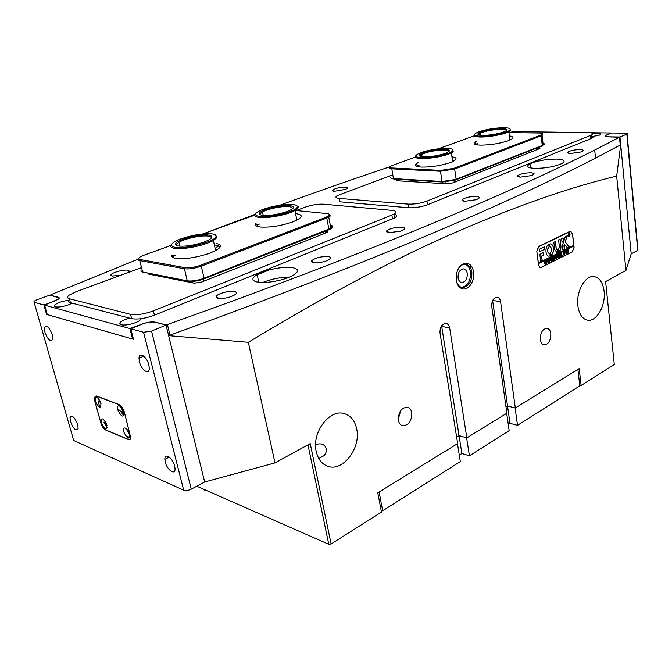 <?xml version="1.0" encoding="UTF-8"?>
<svg xmlns="http://www.w3.org/2000/svg" width="672" height="672" viewBox="0 0 672 672"><rect width="100%" height="100%" fill="white"/><g stroke="black" fill="none" stroke-linecap="round" stroke-linejoin="round"><path stroke-width="1.01" d="M473.6 271.958C475.18 280.93 468.241 291.094 462.042 288.708C458.984 287.549 457.061 284.735 456.263 280.249C455.86 270.707 458.959 264.995 465.553 263.122C469.812 263.222 472.492 266.171 473.6 271.958M456.187 279.737C456.918 283.769 458.657 286.306 461.412 287.347L462.361 287.566C468.888 286.734 472.055 281.618 471.853 272.219C471.005 267.548 468.905 264.894 465.553 264.272L464.579 264.256C461.723 264.575 459.396 266.515 457.598 270.077M458.077 277.939C458.581 280.636 459.791 282.173 461.714 282.559C465.536 282.064 467.393 279.065 467.267 273.554C466.771 270.824 465.545 269.279 463.588 268.909C459.782 269.43 457.943 272.446 458.077 277.939M461.572 287.398C467.796 286.07 470.761 280.946 470.476 272.026C469.736 267.809 467.897 265.213 464.965 264.239M577.878 305.827C579.113 314.252 582.355 319.032 587.605 320.183C596.585 321.997 605.917 305.365 604.086 291.236C602.91 282.551 599.558 277.662 594.048 276.578C585.253 275.008 575.912 291.682 577.878 305.827M318.805 458.539L323.971 455.692C329.675 449.719 324.257 440.782 315.622 444.914M316.243 451.534C317.99 459.119 321.77 464.008 327.583 466.2C342.661 472.265 361.158 448.098 356.706 428.996C354.976 420.89 350.91 415.783 344.518 413.683C329.876 408.408 311.539 432.449 316.243 451.534M398.395 420.311C398.983 423.226 400.352 425.023 402.503 425.72C408.694 425.468 411.776 421.134 411.751 412.717C411.172 409.744 409.769 407.921 407.56 407.24C401.402 407.551 398.345 411.911 398.395 420.311M398.261 419.269L400.73 410.508M540.33 339.612C540.809 342.67 542.052 344.442 544.068 344.921C548.554 344.35 550.813 340.586 550.822 333.64C550.343 330.54 549.083 328.751 547.033 328.28C542.564 328.894 540.33 332.665 540.33 339.612M492.626 300.544L507.528 406.022L515.323 407.98L579.172 368.6L581.137 385.493L614.3 364.468L605.606 281.61L625.934 270.455L631.193 253.873L620.71 144.799L595.526 158.113L620.239 145.051L619.492 137.248L607.9 136.836C605.069 136.718 604.355 136.24 605.774 135.383L610.722 132.989L590.47 132.728M34.121 302.299L34.003 301.249L36.406 300.031L49.82 295.134L59.052 297.864L58.296 299.141L54.524 301.048L43.907 304.979L34.121 302.299L73.685 440.504L183.7 490.207L143.564 332.279L151.519 331.078L191.268 489.149L204.674 481.984L275.016 462.907L248.321 342.3C328.549 293.849 398.546 256.796 458.304 231.134C518.389 205.254 571.183 186.917 616.669 176.106L625.934 270.455M620.214 144.791L620.71 144.799L616.669 176.106M530.015 164.262L528.402 164.909M269.338 269.9L255.889 275.352M204.674 481.984L168.638 335.689L230.294 313.051M289.682 277.032C280.829 277.15 272.143 278.855 263.634 282.148M508.267 424.393L509.972 423.326L507.528 406.022L506.008 406.946L507.528 406.022L515.105 407.921L517.524 425.334L579.818 385.871L577.886 369.39M441.596 325.828L459.043 435.632L456.632 437.111L459.043 435.632L466.83 437.892L506.898 413.179L491.728 306.256C491.652 300.728 493.475 297.721 497.196 297.226C499.002 297.604 500.128 299.09 500.573 301.694L492.685 300.418M275.016 462.907L310.212 443.604L331.12 543.976L381.436 512.081L377.79 492.811L457.657 443.554L440 332.917C439.9 327.012 441.941 323.845 446.116 323.408C447.989 323.845 449.173 325.357 449.66 327.936L466.83 437.892M569.898 231.386L538.726 246.448L536.794 251.236L538.541 265.129L540.431 267.708L572.258 251.966L574.081 247.355L572.544 233.839L570.679 231.235L569.898 231.386M515.323 407.98L500.573 301.694M579.734 385.19L581.137 385.493M248.321 342.3L168.731 335.664M331.12 543.976L328.768 544.295L196.77 486.209M328.768 544.295L307.969 444.83M471.475 266.272L469.879 267.028M506.696 413.305L509.158 430.634L469.417 455.809L461.874 453.508L459.287 455.129M461.874 453.508L459.043 435.632L466.612 437.825L469.417 455.809M509.972 423.326L517.524 425.334M379.126 491.988L382.67 510.762L460.32 461.572L457.464 443.671M382.67 510.762L381.226 510.955M569.083 233.512L568.243 233.957M569.957 234.671L569.125 233.512L567.966 235.637L568.789 236.788L569.957 234.671M567.874 235.679L568.772 236.93L570.041 234.629L569.142 233.369L567.874 235.679M568.705 236.922L569.562 236.342M569.134 246.75L565.27 241.962L567.143 235.763L565.228 236.939L562.43 245.347L562.85 249.917L564.43 249.136L564.463 244.39L567.37 247.8L569.134 246.75M567.311 247.783L569.024 246.742L565.16 241.945L567.084 235.78M553.543 248.186C553.14 245.624 552.098 244.196 550.418 243.911L549.184 244.297L549.452 246.456L550.141 246.506L551.939 248.976L550.301 253.504L550.704 255.763C552.804 254.159 553.753 251.639 553.543 248.186M550.595 255.738C552.695 254.142 553.636 251.614 553.426 248.17C553.039 245.675 552.04 244.255 550.41 243.902M559.432 254.1L559.894 253.663L559.826 255.713L558.751 257.636L557.659 254.772L558.541 254.335L558.491 256.511L559.171 257.384L559.432 254.1M561.532 253.319L560.986 254.638L562.556 255.78L561.599 256.259L560.725 254.974L561.212 256.452L560.339 256.897L559.952 253.63L560.826 253.193L560.725 254.915L561.17 253.025L561.935 252.638L561.263 253.982M563.153 252.764L563.102 252.059L564.816 251.202L564.925 251.874L564.11 251.698L564.766 254.671L563.892 255.108L563.816 251.84L563.153 252.764M565.211 252.714L565.404 251.303L566.404 250.463L567.235 251.689L566.412 253.89L565.211 252.714M573.661 245.431L573.728 246.036L538.356 263.676L573.846 246.053L573.997 247.397L572.242 251.832L541.338 267.389L540.448 267.565L538.532 265.07M538.457 263.701L538.633 265.079M568.882 250.102L567.966 251.429L568.436 252.823L567.571 253.26L567.193 250.018L568.428 249.505L568.882 250.102L568.327 251.303M555.643 257.502L555.836 256.082L556.861 255.226L557.71 256.46L556.878 258.678L555.643 257.502M555.181 256.78L554.198 256.645L554.366 258.056L555.022 257.25L555.148 258.3L554.383 258.199L554.87 259.644L553.98 260.089L553.585 256.805L555.122 256.04L555.181 256.78M553.568 260.341L553.577 259.778L553.442 260.333M552.14 257.628L552.77 257.309L552.241 261.013L551.477 259.325L551.208 261.526L549.847 258.678L550.637 258.283L551.242 260.694L550.805 258.199L551.636 257.779L552.191 260.182L552.14 257.628M549.133 259.132L549.763 258.812L549.234 262.517L548.461 260.828L548.192 263.046L546.823 260.182L547.621 259.787L548.226 262.206L547.789 259.703L548.621 259.283L549.184 261.694L549.133 259.132M546.109 260.635L546.748 260.324L546.21 264.037L545.437 262.349L545.168 264.566L543.782 261.702L544.58 261.299L545.194 263.726L544.757 261.215L545.597 260.795L546.16 263.206L546.109 260.635M536.886 251.194L538.751 246.59L570.662 231.37L572.46 233.881L573.77 245.372L538.373 263.004L536.794 251.177M544.572 249.362L544.27 246.868L539.549 249.152L539.389 251.714L544.572 249.362L544.244 246.876M541.666 256.074L543.648 255.1L543.379 252.605L539.826 254.335L540.674 261.122L542.178 260.198L541.556 256.066L543.53 255.091L543.32 252.622M557.836 250.127L556.282 248.724L555.307 241.5L553.837 242.39L554.686 249.514L556.777 252.403L558.079 252L557.836 250.127M549.1 246.8L548.78 244.322C544.849 246.338 545.051 256.124 549.016 256.183L550.292 255.78L550.032 253.638L549.326 253.588C547.033 251.95 546.958 249.69 549.1 246.8L548.764 244.331M561.616 238.434L562.027 242.273L563.522 241.374L563.111 237.88L561.616 238.434M559.373 247.195L558.23 250.11L558.499 251.773C560.255 250.958 561.061 249.169 560.96 246.414L560.129 239.333L558.625 239.887L559.373 247.195M569.386 235.393L568.747 235.166L569.024 235.981L568.512 236.233L568.294 234.326L569.058 234.007L569.57 235.578M558.449 251.748C560.154 250.908 560.952 249.127 560.843 246.406L559.978 239.232M561.977 242.239L563.405 241.366L562.96 237.779M549.486 246.557L550.108 246.506M549.242 253.579L549.217 253.571C546.924 251.941 546.848 249.673 548.99 246.792M548.906 256.175L550.183 255.772L549.881 253.529M557.29 250.211L556.172 248.707L555.29 241.508M556.685 252.386L557.962 251.983L557.819 250.135M540.674 261.122L542.069 260.182L541.556 256.066M562.976 250.034L564.312 249.127L563.926 245.843L564.463 244.39M539.423 251.807L544.463 249.346M569.806 234.1L569.1 233.369M567.991 236.183L568.722 236.779M568.638 235.158L568.747 235.922M568.604 236.124L569.024 235.981M569.192 234.318L569.024 234.856M569.276 235.385L569.058 234.948M568.672 234.158L568.739 235.082M567.857 251.412L568.05 252.739M567.563 253.193L568.436 252.823M568.378 249.497L568.764 250.085M568.126 249.715L567.84 251.286L568.537 250.303L567.79 249.908L567.958 251.303M566.353 250.463L567.235 251.689M567.118 251.681L566.412 253.89M566.227 250.631L565.513 251.219L565.446 252.512L566.118 253.789M566.538 250.782L565.631 251.236L566.177 253.806L566.899 251.924L566.538 250.782M563.993 251.681L564.488 254.596M563.884 255.041L564.766 254.671M563.363 252.109L563.816 251.84M561.145 253.966L560.986 254.638M560.876 254.629L561.935 255.452M561.817 255.436L562.304 255.704M562.439 255.763L561.59 256.192M560.91 256.334L560.725 254.974M561.095 256.444L560.33 256.83M560.524 253.428L560.608 253.924M560.49 253.915L560.725 254.915M561.414 253.31L561.943 252.731M559.549 254.024L559.18 257.527M558.197 254.671L558.491 256.511M558.373 256.494L558.877 257.426M556.811 255.226L557.71 256.46M557.592 256.452L556.878 258.678M556.685 255.402L555.954 255.998L555.887 257.3L556.567 258.586M556.996 255.553L556.072 256.015L556.634 258.594L557.357 256.704L556.996 255.553M554.081 256.637L554.366 258.056M554.946 257.578L554.996 258.031M554.266 258.182L554.56 259.526M554.753 259.627L553.972 260.022M552.451 257.628L552.518 258.09M552.401 258.082L552.241 261.013M551.334 261.467L551.477 259.325M550.469 259.048L551.242 260.694M551.334 258.191L552.191 260.182M549.444 259.132L549.511 259.594M549.394 259.585L549.125 262.483M548.327 262.979L548.461 260.828M547.453 260.56L548.226 262.206M548.318 259.703L549.184 261.694M546.42 260.644L546.487 261.106M546.37 261.097L546.101 264.004M545.294 264.499L545.437 262.349M544.412 262.072L545.194 263.726M545.286 261.215L546.16 263.206M471.072 265.742L469.468 266.498M425.972 156.836C420.521 156.878 418.412 156.139 419.647 154.627C424.183 151.763 431.836 149.957 442.604 149.209C450.71 149.302 451.618 150.696 445.326 153.401C439.379 155.383 432.928 156.534 425.972 156.836M448.938 151.595C449.022 150.486 446.821 149.974 442.336 150.058C433.927 150.536 427.056 151.964 421.73 154.342L420.42 155.232L420.126 156.257M424.04 157.727C434.078 157.592 449.828 153.93 452.432 151.141C454.07 149.192 451.408 148.268 444.452 148.369C435.775 148.789 427.846 150.234 420.664 152.704C413.339 155.87 414.464 157.542 424.04 157.727M452.844 149.671L453.205 151.754L451.366 152.964C444.091 156.122 434.893 157.996 423.755 158.592C416.69 158.626 414.061 157.651 415.859 155.66M481.32 135.316C478.262 135.055 477.238 134.408 478.262 133.375C480.488 130.981 496.07 127.957 503.227 128.528C508.024 128.99 508.066 130.175 503.353 132.082C495.97 134.4 488.62 135.484 481.32 135.316M506.31 130.628C506.386 129.931 505.226 129.494 502.824 129.326C494.206 129.301 486.629 130.612 480.085 133.241L478.657 134.837M478.792 136.097C487.284 136.895 506.822 133.165 509.653 130.217C511.014 128.873 509.695 128.058 505.68 127.764C496.507 127.63 487.502 128.99 478.666 131.855C473.222 134.064 473.264 135.484 478.792 136.097M510.098 128.957L510.384 130.813L508.847 131.788C503.412 134.711 486.133 137.617 478.372 136.912C474.424 136.567 473.172 135.719 474.608 134.366M261.853 215.208C259.636 214.771 258.896 213.998 259.644 212.89C261.786 209.152 283.282 204.246 290.758 205.75C295.302 206.833 294.025 208.782 286.919 211.604C277.208 214.729 268.85 215.93 261.853 215.208M292.807 208.547L290.262 206.716C284.273 205.548 268.111 208.606 262.534 211.974L260.56 213.536L260.518 214.847M258.502 216.3C267.179 218.324 293.975 212.327 296.881 207.757C298.007 206.254 297.041 205.237 293.975 204.7C284.953 203.927 274.579 205.498 262.87 209.42C254.906 212.646 253.453 214.948 258.502 216.3M296.99 205.842L298.158 206.774L298.091 207.967L294.958 210.512C287.272 214.99 265.482 218.988 257.998 217.283C254.915 216.653 254.108 215.527 255.57 213.923M178.164 245.969C176.022 245.532 175.207 244.768 175.711 243.676C177.19 239.476 201.012 233.428 209.118 235.141C214.082 236.418 212.327 238.745 203.843 242.13C193.645 245.456 185.086 246.733 178.164 245.969M211.243 238.232C211.554 237.233 210.672 236.544 208.606 236.174C202.297 234.898 185.077 238.434 179.038 242.264L176.728 244.322L176.912 245.624M174.569 247.22C183.977 249.514 213.52 242.155 215.762 237.04C216.636 235.511 215.569 234.469 212.554 233.94C203.524 233.117 192.822 234.822 180.432 239.047C171.041 242.894 169.084 245.616 174.569 247.22M215.586 235.074L216.754 237.712L213.36 240.475C205.019 245.532 181.902 250.135 174.04 248.279C170.814 247.59 169.982 246.347 171.536 244.549M557.038 159.079C564.472 159.541 566.034 161.062 561.708 163.632C554.148 166.799 545.068 168.37 534.467 168.344C527.386 167.815 525.882 166.328 529.964 163.884C537.298 160.726 546.319 159.121 557.038 159.079M257.452 282.08C265.591 283.794 284.416 280.308 292.748 275.554C299.174 271.664 299.116 269.035 292.572 267.666C283.937 266.104 265.171 269.758 257.132 274.579C251.395 278.166 251.504 280.669 257.452 282.08M129.646 318.133C123.497 319.796 120.17 321.602 119.658 323.551L121.136 324.769C124.152 325.391 128.26 324.929 133.468 323.392C138.214 321.796 140.725 320.233 140.994 318.696M591.654 136.651L599.155 135.215C601.894 134.064 601.448 133.392 597.82 133.216L592.746 133.594M217.896 298.326C221.046 298.838 225.036 298.393 229.849 297.007C236.552 294.571 238.123 292.732 234.562 291.48C229.622 290.296 216.754 293.849 216.073 296.604L217.896 298.326M570.679 153.476L581.137 151.956C584.321 150.646 583.976 149.864 580.121 149.596C574.426 149.73 570.31 150.57 567.756 152.132C567.109 152.905 568.084 153.35 570.679 153.476M313.715 262.643C317.1 263.021 321.031 262.542 325.508 261.223C331.246 259.073 332.203 257.527 328.39 256.578C320.998 256.385 315.403 257.788 311.615 260.761C311.086 261.685 311.791 262.315 313.715 262.643M389.088 232.655L400.638 231.176C405.602 229.27 406.123 227.951 402.2 227.22C395.363 227.128 390.214 228.32 386.744 230.815C386.106 231.756 386.879 232.369 389.088 232.655M464.856 201.264L476.053 199.744C480.27 198.089 480.396 196.988 476.44 196.468C470.089 196.459 465.368 197.501 462.269 199.567C461.572 200.466 462.437 201.037 464.856 201.264M520.615 177.114L531.468 175.594C535.156 174.107 535.03 173.174 531.09 172.788C525.076 172.855 520.657 173.788 517.835 175.585C517.154 176.434 518.078 176.938 520.615 177.114M69.72 300.132C60.824 301.3 55.658 303.307 54.205 306.146L55.264 306.844C58.817 307.398 63.479 306.634 69.25 304.55L72.131 303.148M127.646 272.723C129.562 271.496 129.629 270.673 127.865 270.253C123.648 269.203 110.342 273.067 110.905 275.201L112.132 276.032L120.792 275.251M334.127 191.31L345.383 189.412C348.037 188.21 348.079 187.463 345.492 187.16C339.436 187.295 335.042 188.345 332.321 190.302L334.127 191.31M389.878 166.757C354.925 178.458 318.284 191.276 279.93 205.204M255.293 214.242L205.943 232.789M138.138 259.207L50.904 294.689L50.492 295.21L58.288 297.217C59.506 297.57 59.564 298.208 58.447 299.124L44.596 305.164L129.881 328.532L141.968 324.148C147.202 322.216 151.595 321.544 155.165 322.14L165.514 324.803L167.42 324.559C380.999 248.338 511.148 192.083 594.695 150.074L619.492 137.248M515.516 131.771L511.636 131.956M262.811 282.5C271.446 278.989 280.409 277.158 289.708 277.015M167.42 324.559L170.024 335.168C382.603 258.048 512.282 200.886 595.535 158.113L594.695 150.074M170.024 335.168L168.622 335.454M133.417 339.066L132.602 339.049L129.881 328.532M44.596 305.164L47.267 314.597L132.602 339.049M139.448 361.922C141.355 370.205 149.369 375.472 149.285 368.29L148.84 364.871C146.941 356.63 139.062 351.38 139.003 358.21L139.448 361.922M165.262 462.059C167.135 470.19 175.552 475.877 175.039 468.56L174.653 466.066C172.78 457.926 164.464 452.29 164.858 459.337L165.262 462.059M44.94 332.312C47.813 339.578 50.341 342.006 52.542 339.587L52.189 334.589C49.358 327.373 46.83 324.912 44.612 327.18L44.94 332.312M70.417 421.529C73.508 429.038 76.079 431.416 78.128 428.66L77.717 424.654C74.659 417.178 72.089 414.767 70.014 417.404L70.417 421.529M123.161 414.229L121.498 411.634M118.642 409.794L119.7 410.206L123.732 415.615M151.519 331.078L166.06 325.055L155.005 322.207C151.511 321.619 147.193 322.274 142.061 324.173L130.763 328.768L143.564 332.279M168.68 335.681L166.06 325.055M73.685 440.504L73.315 439.219M191.268 489.149C188.336 490.543 185.808 490.888 183.7 490.207M100.708 422.596C101.926 426.359 103.597 428.845 105.739 430.063L128.486 439.58C129.839 440.076 130.595 439.438 130.763 437.674L124.387 412.289C123.136 408.324 121.363 405.737 119.087 404.527L96.365 395.942L94.366 397.387L94.718 400.856L100.775 422.562M43.907 304.979L46.578 314.395L133.476 339.301L130.763 328.768M47.149 314.185L46.578 314.395M104.009 422.352L107.142 427.577M125.437 435.641L129.755 437.438M98.07 400.907L99.868 407.45M607.984 136.836L607.975 136.802C605.195 136.693 604.506 136.214 605.892 135.383L611.688 132.997L625.766 133.182C627.497 133.241 627.934 133.535 627.068 134.047L619.979 136.996L631.184 253.865M607.975 136.802L619.979 136.996M637.619 249.06L637.98 250.236L631.21 253.865M451.937 156.828C457.943 157.794 457.372 159.718 450.215 162.599C440.698 165.698 431.138 167.194 421.529 167.093C416.405 166.774 414.523 165.766 415.892 164.06L418.664 162.263M415.892 164.06L417.136 165.018L416.791 166.337M509.376 135.895C514.584 136.744 514.156 138.373 508.091 140.792C499.372 143.623 490.216 145.076 480.623 145.135C475.146 144.917 473.113 143.993 474.524 142.363L476.977 140.843M474.524 142.363L475.692 143.287L475.297 144.413M390.936 177.223C390.424 177.988 391.264 178.45 393.448 178.609L442.025 181.499L455.591 179.466L542.279 145.438L541.834 146.084L455.213 180.121L442.621 182.011L394.044 179.096L391.583 178.315M542.405 133.829L542.867 134.921L541.128 135.845L454.642 169.016L440.471 171.268L391.826 168.832C389.256 168.655 388.55 168.092 389.718 167.152M415.33 157.105L392.036 165.53C388.92 166.866 388.979 167.681 392.204 167.983L440.857 170.377L454.012 168.286L540.523 135.181L541.128 135.845L542.279 145.438L543.211 145.026C544.958 144.026 544.547 143.371 541.993 143.077M540.523 135.181L542.136 134.324C542.875 133.526 541.867 133.09 539.12 133.014L508.948 132.611M474.222 135.82L438.211 148.831M296.444 213.713C304.013 215.099 302.56 217.913 292.093 222.155C280.274 226.019 269.657 227.632 260.249 227.002C256.343 226.472 254.864 225.364 255.814 223.675L257.292 224.692L257.317 226.355M216.065 243.415C223.616 245.179 221.29 248.514 209.093 253.42C195.989 257.695 184.867 259.358 175.72 258.409C172.603 257.83 171.31 256.788 171.839 255.276L173.46 256.301L173.788 257.922M219.408 248.018C219.811 246.54 218.442 245.557 215.292 245.062L214.368 244.944M330.506 226.33C332.993 227.094 332.329 228.295 328.516 229.933L202.474 279.443C196.77 281.24 192.007 281.887 188.177 281.366L142.094 271.883M140.935 270.749L142.624 272.009L187.27 280.829C191.386 281.383 196.526 280.694 202.675 278.754L330.876 228.312C333.396 226.766 333.203 225.742 330.296 225.229M329.557 214.477L330.305 216.014L326.777 218.047L201.314 266.162C194.788 268.43 189.151 269.304 184.422 268.792L139.776 260.593C137.97 260.224 137.617 259.51 138.718 258.451M254.864 215.107L202.801 233.923M170.923 245.448L142.976 255.562C138.482 257.485 137.592 258.812 140.28 259.552L184.951 267.683C189.344 268.162 194.569 267.347 200.626 265.247L326.122 217.224L329.389 215.342C330.053 214.435 329.305 213.856 327.163 213.612L295.806 210.487M508.981 132.611L518.364 131.687L587.933 132.569C592.763 132.737 593.947 133.568 591.486 135.047L426.905 201.13C420.613 203.364 414.28 204.364 407.912 204.112L339.024 198.4C335.622 198.022 335.034 197.089 337.26 195.602L391.591 175.283M590.579 135.878C593.468 136.29 593.88 137.088 591.822 138.256L427.476 204.767C421.193 207.018 414.868 208.009 408.509 207.749L339.654 201.802L339.024 198.4M416.346 166.144L419.118 165.119M475.255 144.396L477.364 143.623M538.037 147.756L538.516 147.764C540.053 147.84 540.397 148.134 539.566 148.646L452.894 182.868L446.863 183.826L397.303 180.785L396.589 179.878L397.9 179.323M141.523 267.599L75.617 291.925L69.098 295.176C66.956 296.873 67.032 298.057 69.334 298.729L130.544 314.362C136.643 315.336 144.253 314.177 153.367 310.876L393.842 214.276C397.194 212.234 396.64 210.932 392.171 210.378L323.501 204.179C317.965 203.935 312.026 204.876 305.693 206.993L296.142 210.521M69.577 299.62C68.082 301.081 68.368 302.114 70.426 302.702L131.645 318.654C137.743 319.662 145.345 318.503 154.442 315.185L394.464 217.997C397.513 216.174 397.345 214.914 393.977 214.2M259.417 224.078L257.174 224.91M175.636 255.007L171.805 256.418M327.004 232.504L326.735 231.084L325.844 230.983M326.735 231.084C328.096 231.302 328.222 231.748 327.121 232.436L201.482 282.08L194.3 283.189L148.613 274.109L147.932 273.403M218.896 246.33L216.3 247.296M95.466 401.285C99.053 408.442 100.876 409.139 100.943 403.393L99.792 400.571L97.541 397.715C95.441 396.564 94.744 397.757 95.466 401.285M98.944 399.218L99.078 400.756L101.052 403.847M100.615 402.385L99.767 400.512M101.38 422.73C104.941 429.845 106.764 430.592 106.856 424.981L105.874 422.486L103.11 419.076C101.262 418.303 100.682 419.521 101.38 422.73M104.824 420.764L104.966 422.209L106.94 425.3M106.445 423.746L105.697 422.15M123.782 431.945C127.462 439.27 129.394 440.068 129.595 434.33L128.05 430.802L125.807 428.299C123.774 427.35 123.094 428.568 123.782 431.945M127.386 429.828L127.478 431.407L129.679 434.675M129.318 433.457L128.15 431.088M117.852 409.912C121.556 417.287 123.497 418.034 123.665 412.154L120.464 406.568C118.02 404.939 117.146 406.056 117.852 409.912M121.498 407.694L121.582 409.366L123.782 412.633M123.463 411.466L122.178 408.694M124.345 412.415C123.085 408.45 121.321 405.863 119.036 404.653L96.491 396.136L94.492 397.572L94.844 401.05L100.75 422.478C101.968 426.241 103.639 428.728 105.781 429.946L128.352 439.387C129.704 439.883 130.46 439.244 130.628 437.48L124.412 412.381M208.11 491.198L207.455 490.913M202.146 488.578L204.473 490.039M441.706 326.407L449.66 327.936M118.079 410.651L119.347 410.071M637.745 250.37L626.825 134.156M399.067 180.894L398.824 179.382M537.583 149.444L537.39 147.832M454.289 182.322L454.02 180.508M445.259 183.725L444.998 182.011M440.857 170.377L440.471 171.268L442.025 181.499L442.621 182.011M454.012 168.286L454.642 169.016L456.145 179.256L455.725 179.928M392.204 167.983L391.826 168.832L393.448 178.609L394.044 179.096M324.114 233.688L323.753 231.806M203.65 281.224L203.179 279.191M192.906 282.912L192.578 281.501M150.326 274.453L150.175 273.848M140.28 259.552L139.776 260.593L142.624 272.009L143.522 272.53M184.951 267.683L184.422 268.792L187.27 280.829L188.177 281.366M200.626 265.247L201.314 266.162L204.095 278.233L203.792 278.956M326.122 217.224L326.777 218.047L328.885 229.228L328.516 229.933M407.912 204.112L408.509 207.749M426.905 201.13L427.476 204.767M590.537 135.475L590.873 138.684M131.645 318.654L130.544 314.362M154.442 315.185L153.367 310.876M70.426 302.702L69.334 298.729M392.515 218.904L391.885 215.174M461.412 287.347L462.042 288.708M460.984 287.347L461.446 287.423M464.579 264.256L465.553 263.122M570.662 231.37L570.074 231.319M540.389 267.557L539.776 267.481M420.42 155.232L419.647 154.627M452.432 151.141L453.205 151.754M422.092 156.702L421.73 154.342M452.642 161.608L451.366 152.964M478.993 133.963L478.262 133.375M509.653 130.217L510.384 130.813M480.354 135.223L480.085 133.241M509.914 140.062L508.847 131.788M260.56 213.536L259.644 212.89M296.881 207.757L297.788 208.412M263.239 215.393L262.534 211.974M296.864 220.139L294.958 210.512M176.728 244.322L175.711 243.676M215.762 237.04L216.754 237.712M179.962 246.196L179.038 242.264M215.645 250.597L213.36 240.475M333.656 191.26L332.321 190.302M112.459 276.091L110.905 275.201M55.717 306.944L54.205 306.146M519.607 177.03L517.835 175.585M464.318 201.205L462.269 199.567M389.164 232.663L386.744 230.815M314.336 262.718L311.615 260.761M569.251 153.367L567.756 152.132M218.996 298.486L216.073 296.604M122.186 324.971L119.658 323.551M258.779 282.282L257.132 274.579M530.46 167.882L529.964 163.884M72.408 416.329L70.014 417.404M46.897 326.298L44.612 327.18M169.26 457.111L164.858 459.337M143.783 356.16L139.003 358.21M637.98 250.236L627.068 134.047M398.21 180.835L397.958 179.332M538.213 149.201L538.012 147.58M542.069 135.433L543.211 145.026M455.213 180.121L455.591 179.466M542.136 134.324L542.867 134.921M325.441 233.167L325.088 231.277M139.868 259.459L140.028 260.072M328.776 217.148L330.876 228.312M202.474 279.443L202.675 278.754M329.389 215.342L330.305 216.014M591.486 135.047L591.822 138.256M396.732 180.718L396.589 179.878M394.464 217.997L393.842 214.276M148.638 273.538L148.789 274.142"/></g></svg>
